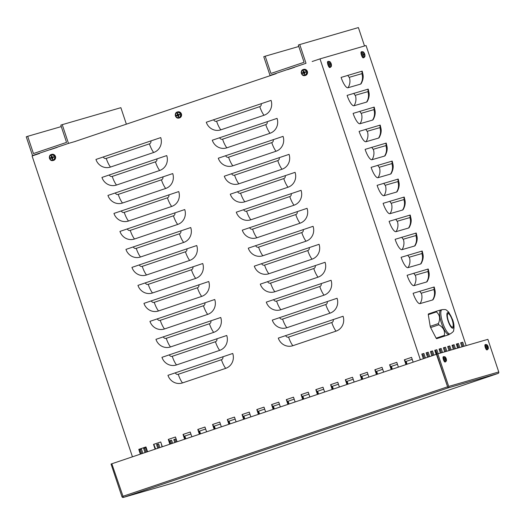 <?xml version="1.0" encoding="UTF-8"?>
<svg xmlns="http://www.w3.org/2000/svg" width="525" height="525" viewBox="0 0 525 525"><rect width="100%" height="100%" fill="white"/><g stroke="black" fill="none" stroke-linecap="round" stroke-linejoin="round"><path stroke-width="0.79" d="M453.351 349.342L452.012 345.319L454.105 344.708L455.444 348.731M454.348 349.053L453.023 345.076L452.025 345.365M453.023 345.076L454.105 344.708M436.117 354.395L434.752 350.313L436.846 349.702L438.191 353.725M437.108 354.08L435.77 350.07L434.772 350.359M435.77 350.07L436.846 349.702M423.36 358.7L421.811 354.053L423.905 353.45L425.427 358.004M424.344 358.365L422.828 353.817L421.831 354.106M422.828 353.817L423.905 353.45M440.409 353.089L439.071 349.059L441.164 348.456L442.503 352.478M154.16 445.252L155.61 449M441.407 352.8L440.081 348.823L439.084 349.112M440.081 348.823L441.164 348.456M170.553 443.96L169.503 440.803L171.596 440.199L172.62 443.264M457.669 348.095L456.323 344.065L458.417 343.462L459.762 347.484M171.537 443.632L170.513 440.56L171.596 440.199M170.513 440.56L169.516 440.849M458.666 347.806L457.341 343.829L456.337 344.118M457.341 343.829L458.417 343.462M162.048 446.827L161.142 443.225M449.039 350.588L447.694 346.566L449.787 345.962L451.133 349.985M450.037 350.3L448.711 346.323L447.713 346.612M448.711 346.323L449.787 345.962M145.044 452.57L143.62 448.298L145.714 447.687L147.105 451.867M431.865 355.832L430.441 351.56L432.534 350.956L433.932 355.136M146.029 452.235L144.631 448.055L145.714 447.687M144.631 448.055L143.633 448.343M432.849 355.497L431.458 351.317L430.454 351.606M431.458 351.317L432.534 350.956M140.792 454L139.302 449.544L141.396 448.941L142.852 453.305M427.613 357.262L426.129 352.807L428.223 352.203L429.68 356.567M141.776 453.666L140.319 449.302L141.396 448.941M140.319 449.302L139.322 449.59M428.597 356.934L427.14 352.564L426.142 352.852M427.14 352.564L428.223 352.203M157.795 448.265L156.562 444.55L158.655 443.947L159.862 447.569M444.727 351.835L443.382 347.812L445.476 347.209L446.821 351.232M158.78 447.93L157.572 444.308L158.655 443.947M157.572 444.308L156.575 444.596M445.725 351.547L444.399 347.57L443.395 347.858M444.399 347.57L445.476 347.209M174.805 442.529L173.814 439.556L175.908 438.952L176.873 441.833M461.98 346.841L460.635 342.818L462.728 342.215L464.074 346.238M175.79 442.194L174.832 439.313L175.908 438.952M174.832 439.313L173.827 439.602M462.978 346.553L461.652 342.576L460.655 342.864M461.652 342.576L462.728 342.215M175.481 437.003L168.282 439.418L175.481 436.99L177.069 441.768M168.597 439.327L170.185 444.091M169.87 444.189L168.282 439.418M214.974 428.984L214.036 426.175L220.402 424.029L214.351 426.083L215.283 428.879M234.504 417.099L227.299 419.514L234.498 417.086L236.093 421.857M227.614 419.423L229.202 424.18M228.893 424.285L227.299 419.514M273.991 409.073L273.059 406.271L279.418 404.125M279.425 404.138L273.368 406.179L274.299 408.968M293.521 397.195L286.322 399.61L293.521 397.182L295.109 401.953M286.637 399.518L288.225 404.276M287.917 404.381L286.322 399.61M333.014 389.169L332.076 386.367L338.441 384.221M338.448 384.234L332.391 386.275L333.322 389.064M352.544 377.285L345.338 379.7L352.538 377.272L354.132 382.049M345.653 379.608L347.242 384.372M346.933 384.477L345.338 379.7M392.031 369.265L391.099 366.457L397.458 364.311L391.414 366.365L392.339 369.16M411.561 357.381L404.362 359.796L411.561 357.367L413.149 362.138M404.677 359.704L406.265 364.462M405.956 364.567L404.362 359.796M452.189 345.857L453.173 345.522M456.442 344.42L457.314 344.124L456.448 344.433M453.18 345.535L452.196 345.87M457.314 344.124L458.555 347.839M367.297 372.31L360.098 374.725L367.297 372.297L368.885 377.068M360.413 374.633L362.001 379.391M361.686 379.496L360.098 374.725M406.79 364.291L405.851 361.482L412.217 359.336M412.217 359.349L406.166 361.39L407.098 364.186M308.28 392.214L301.074 394.629L308.273 392.201L309.868 396.979M301.389 394.538L302.978 399.302M302.669 399.407L301.074 394.629M347.767 384.195L346.828 381.386L353.194 379.24L347.143 381.294L348.075 384.09M242.373 414.448L249.257 412.112L242.373 414.448L243.961 419.206M243.646 419.311L242.058 414.54M288.75 404.099L287.812 401.297L294.177 399.151L288.127 401.205L289.058 403.994M249.257 412.112L250.845 416.883M190.24 432.029L183.035 434.444L190.234 432.016L191.828 436.787M183.35 434.352L184.938 439.11M184.629 439.215L183.035 434.444M229.727 424.003L228.788 421.201L235.154 419.055M235.161 419.068L229.103 421.109L230.035 423.898M160.729 441.984L153.523 444.393L160.722 441.971L162.317 446.742M153.838 444.308L155.426 449.065M155.118 449.17L153.523 444.393M200.215 433.958L199.283 431.15L205.643 429.004M205.649 429.017L199.598 431.064L200.524 433.853M219.745 422.074L212.546 424.489L219.745 422.061L221.333 426.838M212.861 424.397L214.449 429.161M214.141 429.26L212.546 424.489M259.238 414.054L258.3 411.246L264.666 409.1L258.615 411.154L259.547 413.949M278.768 402.17L271.569 404.585L278.762 402.157L280.357 406.928M271.878 404.493L273.466 409.251M273.158 409.356L271.569 404.585M318.255 394.144L317.323 391.342L323.682 389.196M323.689 389.209L317.638 391.25L318.57 394.045M337.785 382.266L330.586 384.681L337.785 382.252L339.373 387.023M330.901 384.589L332.489 389.347M332.181 389.452L330.586 384.681M377.278 374.24L376.34 371.438L382.705 369.292M382.712 369.305L376.655 371.346L377.587 374.135M396.808 362.362L389.609 364.77L396.802 362.342L398.396 367.119M389.917 364.685L391.506 369.442M391.197 369.548L389.609 364.77M436.295 354.336L435.363 351.527L436.163 351.258L435.678 351.442L436.61 354.237M439.432 350.155L440.416 349.827M440.423 349.84L439.438 350.168M382.056 367.336L374.85 369.751L382.049 367.323L383.644 372.094M375.165 369.659L376.753 374.417M376.445 374.522L374.85 369.751M422.428 355.891L423.413 355.563M427.665 354.139L426.681 354.473L427.665 354.126M423.413 355.576L422.428 355.904M323.033 387.24L315.833 389.655L323.026 387.227L324.621 391.998M316.148 389.563L317.73 394.321M317.422 394.426L315.833 389.655M362.519 379.214L361.587 376.412L367.953 374.266M367.953 374.279L361.902 376.32L362.834 379.116M264.016 407.144L256.81 409.559L264.009 407.131L265.604 411.908M257.125 409.467L258.713 414.232M258.405 414.337L256.81 409.559M303.502 399.125L302.564 396.316L308.93 394.17L302.879 396.224L303.811 399.02M204.993 427.055L197.794 429.463L204.986 427.042L206.581 431.812M198.102 429.378L199.69 434.136M199.382 434.241L197.794 429.463M244.479 419.029L243.548 416.227L249.913 414.074M249.913 414.094L243.863 416.135L244.794 418.924M145.976 446.959L138.771 449.374L145.97 446.946L147.558 451.717M139.086 449.282L140.674 454.04M140.365 454.145L138.771 449.374M185.463 438.933L184.524 436.131L190.89 433.985M190.897 433.998L184.839 436.039L185.771 438.828M343.074 316.26A11.852 11.393 73.9 0 1 336.026 331.144L292.845 345.706A11.852 11.393 73.9 0 1 278.296 338.107L343.074 316.26M337.076 298.266A11.852 11.393 73.9 0 1 330.028 313.156L286.84 327.718A11.852 11.393 73.9 0 1 272.298 320.119L337.076 298.266M331.072 280.278A11.852 11.393 73.9 0 1 324.03 295.162L280.842 309.73A11.852 11.393 73.9 0 1 266.293 302.124L331.072 280.278M325.073 262.29A11.852 11.393 73.9 0 1 318.025 277.174L274.838 291.743A11.852 11.393 73.9 0 1 260.295 284.137L325.073 262.29M319.069 244.302A11.852 11.393 73.9 0 1 312.027 259.186L268.839 273.748A11.852 11.393 73.9 0 1 254.29 266.149L319.069 244.302M313.071 226.314A11.852 11.393 73.9 0 1 306.022 241.198L262.841 255.76A11.852 11.393 73.9 0 1 248.292 248.161L313.071 226.314M307.066 208.327A11.852 11.393 73.9 0 1 300.024 223.21L256.837 237.773A11.852 11.393 73.9 0 1 242.287 230.173L307.066 208.327M301.068 190.332A11.852 11.393 73.9 0 1 294.02 205.216L250.838 219.785A11.852 11.393 73.9 0 1 236.289 212.185L301.068 190.332M295.07 172.344A11.852 11.393 73.9 0 1 288.022 187.228L244.834 201.797A11.852 11.393 73.9 0 1 230.291 194.191L295.07 172.344M289.065 154.357A11.852 11.393 73.9 0 1 282.023 169.24L238.836 183.809A11.852 11.393 73.9 0 1 224.287 176.203L289.065 154.357M283.067 136.369A11.852 11.393 73.9 0 1 276.019 151.252L232.831 165.815A11.852 11.393 73.9 0 1 218.288 158.215L283.067 136.369M277.062 118.381A11.852 11.393 73.9 0 1 270.021 133.265L226.833 147.827A11.852 11.393 73.9 0 1 212.284 140.227L277.062 118.381M271.064 100.387A11.852 11.393 73.9 0 1 264.016 115.27L220.835 129.839A11.852 11.393 73.9 0 1 206.286 122.24L271.064 100.387M232.732 353.469A11.852 11.393 73.9 0 1 225.691 368.36L182.503 382.922A11.852 11.393 73.9 0 1 167.961 375.322L232.732 353.469M226.734 335.482A11.852 11.393 73.9 0 1 219.686 350.365L176.505 364.934A11.852 11.393 73.9 0 1 161.956 357.328L226.734 335.482M220.736 317.494A11.852 11.393 73.9 0 1 213.688 332.377L170.5 346.946A11.852 11.393 73.9 0 1 155.958 339.34L220.736 317.494M214.732 299.506A11.852 11.393 73.9 0 1 207.69 314.39L164.502 328.952A11.852 11.393 73.9 0 1 149.953 321.353L214.732 299.506M208.733 281.518A11.852 11.393 73.9 0 1 201.685 296.402L158.504 310.964A11.852 11.393 73.9 0 1 143.955 303.365L208.733 281.518M202.729 263.524A11.852 11.393 73.9 0 1 195.687 278.414L152.499 292.976A11.852 11.393 73.9 0 1 137.95 285.377L202.729 263.524M196.731 245.536A11.852 11.393 73.9 0 1 189.683 260.42L146.501 274.988A11.852 11.393 73.9 0 1 131.952 267.382L196.731 245.536M190.726 227.548A11.852 11.393 73.9 0 1 183.684 242.432L140.497 257.001A11.852 11.393 73.9 0 1 125.954 249.395L190.726 227.548M184.728 209.56A11.852 11.393 73.9 0 1 177.68 224.444L134.498 239.006A11.852 11.393 73.9 0 1 119.949 231.407L184.728 209.56M178.73 191.573A11.852 11.393 73.9 0 1 171.682 206.456L128.494 221.018A11.852 11.393 73.9 0 1 113.951 213.419L178.73 191.573M172.725 173.578A11.852 11.393 73.9 0 1 165.683 188.468L122.496 203.031A11.852 11.393 73.9 0 1 107.947 195.431L172.725 173.578M166.727 155.59A11.852 11.393 73.9 0 1 159.679 170.474L116.498 185.043A11.852 11.393 73.9 0 1 101.948 177.437L166.727 155.59M95.944 159.449L160.722 137.602A11.852 11.393 73.9 0 1 153.681 152.486L110.493 167.055A11.852 11.393 73.9 0 1 95.944 159.449M433.184 299.486A11.852 3.268 -108.6 0 1 432.574 299.985L420.007 303.621A11.852 3.268 -108.6 0 1 413.116 293.285L434.214 286.991L435.067 290.758C435.087 291.231 435.908 294.597 433.184 299.486M466.167 345.634L366.063 45.537L319.994 58.872L420.348 359.717M427.186 281.498A11.852 3.268 -108.6 0 1 426.569 281.997L414.008 285.633A11.852 3.268 -108.6 0 1 407.111 275.297L428.216 269.003L429.069 272.764C429.089 273.243 429.909 276.603 427.186 281.498M421.181 263.504A11.852 3.268 -108.6 0 1 420.571 264.003L408.004 267.645A11.852 3.268 -108.6 0 1 401.113 257.309L422.212 251.016L423.065 254.776C423.084 255.255 423.905 258.615 421.181 263.504M415.183 245.516A11.852 3.268 -108.6 0 1 414.566 246.015L402.006 249.651A11.852 3.268 -108.6 0 1 395.115 239.321L416.213 233.028L417.067 236.788C417.086 237.267 417.907 240.627 415.183 245.516M409.178 227.528A11.852 3.268 -108.6 0 1 408.568 228.027L396.001 231.663A11.852 3.268 -108.6 0 1 389.11 221.327L410.209 215.033L411.062 218.8C411.088 219.279 411.902 222.639 409.178 227.528M403.18 209.541A11.852 3.268 -108.6 0 1 402.563 210.039L390.003 213.675A11.852 3.268 -108.6 0 1 383.112 203.339L404.211 197.046L405.064 200.812C405.083 201.285 405.904 204.652 403.18 209.541M397.182 191.553A11.852 3.268 -108.6 0 1 396.565 192.052L383.998 195.687A11.852 3.268 -108.6 0 1 377.108 185.351L398.206 179.058L399.066 182.825C399.085 183.297 399.906 186.657 397.182 191.553M391.178 173.558A11.852 3.268 -108.6 0 1 390.567 174.057L378 177.699A11.852 3.268 -108.6 0 1 371.109 167.363L392.208 161.07L393.061 164.83C393.081 165.309 393.901 168.669 391.178 173.558M385.179 155.571A11.852 3.268 -108.6 0 1 384.562 156.069L372.002 159.705A11.852 3.268 -108.6 0 1 365.105 149.376L386.21 143.082L387.063 146.843C387.083 147.322 387.903 150.682 385.179 155.571M379.175 137.583A11.852 3.268 -108.6 0 1 378.564 138.082L365.997 141.717A11.852 3.268 -108.6 0 1 359.107 131.388L380.205 125.094L381.058 128.855C381.078 129.334 381.898 132.694 379.175 137.583M373.177 119.595A11.852 3.268 -108.6 0 1 372.56 120.094L359.999 123.729A11.852 3.268 -108.6 0 1 353.108 113.393L374.207 107.1L375.06 110.867C375.08 111.346 375.9 114.706 373.177 119.595M367.172 101.607A11.852 3.268 -108.6 0 1 366.562 102.106L353.994 105.742A11.852 3.268 -108.6 0 1 347.104 95.406L368.202 89.112L369.055 92.879C369.082 93.352 369.895 96.712 367.172 101.607M361.174 83.613A11.852 3.268 -108.6 0 1 360.557 84.118L347.996 87.754A11.852 3.268 -108.6 0 1 341.106 77.418L362.204 71.124L363.057 74.885C363.077 75.364 363.897 78.724 361.174 83.613M38.653 153.759L32.091 155.971L132.444 456.816M319.994 58.872L312.165 61.51M276.176 73.651L74.642 141.619M39.513 153.51L32.504 155.538L68.486 143.404L62.239 124.661L60.802 125.147L66.55 142.387L33.443 153.556L27.687 136.316L61.281 126.591M62.239 124.661L120.868 107.684L126.368 124.176M32.504 155.538L26.25 136.802L27.687 136.316M50.138 149.737L57.192 147.374L50.138 149.737M68.486 143.404L75.502 141.369M265.21 56.208L263.767 56.693L270.021 75.429L306.009 63.295L299.755 44.553L298.318 45.038L304.067 62.278L270.959 73.448L265.21 56.208L298.797 46.482M299.755 44.553L358.391 27.576L364.527 45.983M287.661 69.628L294.709 67.266L287.661 69.628M447.622 386.8L436.748 354.198L447.996 387.929L123.388 497.411L111.825 463.772L111.057 464.048L121.931 496.65A1.188 1.142 -106.1 0 0 123.388 497.411L173.44 482.921A1.188 1.142 73.9 0 1 173.342 482.954M498.048 373.446L447.996 387.929A1.188 1.142 -106.1 0 0 448.704 386.439L437.824 353.837L487.876 339.347L498.75 371.956A1.188 1.142 73.9 0 1 498.048 373.446L173.434 482.921L498.048 373.439M111.825 463.772L437.824 353.837M436.433 354.29L447.996 387.929M51.909 156.476A1.076 1.037 73.9 0 0 51.765 156.542L51.201 156.05A5.132 1.837 70.1 0 0 51.503 157.178L51.365 157.461A5.132 0.459 164 0 0 50.374 157.795L51.253 157.625A1.076 1.037 73.9 0 0 51.384 157.999L52.375 158.018L52.27 159.265A1.719 1.654 -106.1 0 0 52.822 159.075A5.132 0.978 -109.7 0 1 52.382 157.992L52.52 157.71A5.132 0.4 -18.8 0 0 53.648 157.329L53.314 157.349A1.076 1.037 73.9 0 0 53.189 156.968L52.054 156.995A5.132 0.978 -107.5 0 1 51.752 155.866A1.719 1.654 -106.1 0 0 51.201 156.05M51.384 157.999L50.564 158.373A5.132 0.341 -20.9 0 0 51.562 158.032L51.837 158.176A5.132 1.837 72.5 0 0 52.27 159.265M50.374 157.795A1.719 1.654 -106.1 0 0 50.564 158.373M53.189 156.968L53.458 156.758A5.132 0.518 161.9 0 0 52.329 157.132L51.253 157.625M53.648 157.329A1.719 1.654 -106.1 0 0 53.458 156.758M54.521 156.726A2.632 2.527 73.9 0 1 51.647 160.092A2.632 2.527 73.9 0 1 50.21 155.774A2.632 2.527 73.9 0 1 54.521 156.726M52.382 157.992L53.314 157.349M51.247 154.54A3.163 3.038 73.9 0 1 55.42 156.306A3.163 3.038 73.9 0 1 52.979 160.532M52.677 157.913L52.894 157.461L52.677 157.913M51.765 156.542L52.041 157.014L51.503 157.178M177.863 113.991A1.076 1.037 73.9 0 0 177.726 114.056L177.161 113.571A5.132 1.837 70.1 0 0 177.457 114.693L177.325 114.975A5.132 0.459 164 0 0 176.334 115.316L177.214 115.139A1.076 1.037 73.9 0 0 177.338 115.52L178.329 115.533L178.231 116.78A1.719 1.654 -106.1 0 0 178.782 116.596A5.132 0.978 -109.7 0 1 178.343 115.507L178.474 115.224A5.132 0.4 -18.8 0 0 179.609 114.85L179.268 114.87A1.076 1.037 73.9 0 0 179.143 114.489L178.008 114.509A5.132 0.978 -107.5 0 1 177.706 113.387A1.719 1.654 -106.1 0 0 177.161 113.571M177.338 115.52L176.525 115.887A5.132 0.341 -20.9 0 0 177.516 115.553L177.791 115.697A5.132 1.837 72.5 0 0 178.231 116.78M176.334 115.316A1.719 1.654 -106.1 0 0 176.525 115.887M179.143 114.489L179.419 114.273A5.132 0.518 161.9 0 0 178.283 114.653L177.214 115.139M179.609 114.85A1.719 1.654 -106.1 0 0 179.419 114.273M180.475 114.24A2.632 2.527 73.9 0 1 177.607 117.613A2.632 2.527 73.9 0 1 176.164 113.295A2.632 2.527 73.9 0 1 180.475 114.24M178.343 115.507L179.268 114.87M177.201 112.055A3.163 3.038 73.9 0 1 181.374 113.827A3.163 3.038 73.9 0 1 178.94 118.046M178.631 115.434L178.848 114.975L178.631 115.434M177.726 114.056L177.995 114.529L177.457 114.693M303.824 71.512A1.076 1.037 73.9 0 0 303.68 71.577L303.115 71.085A5.132 1.837 70.1 0 0 303.417 72.214L303.286 72.496A5.132 0.459 164 0 0 302.288 72.837L303.168 72.66A1.076 1.037 73.9 0 0 303.299 73.034L304.434 72.745A5.132 0.4 -18.8 0 0 305.563 72.365L305.228 72.384A1.076 1.037 73.9 0 0 305.104 72.004L303.968 72.03A5.132 0.978 -107.5 0 1 303.667 70.901A1.719 1.654 -106.1 0 0 303.115 71.085M303.299 73.034L302.479 73.408A5.132 0.341 -20.9 0 0 303.476 73.067L303.752 73.211A5.132 1.837 72.5 0 0 304.185 74.301L304.349 73.585A1.076 1.037 73.9 0 0 304.507 73.559M302.288 72.837A1.719 1.654 -106.1 0 0 302.479 73.408M305.104 72.004L305.373 71.794A5.132 0.518 161.9 0 0 304.244 72.174L303.968 72.03M305.563 72.365A1.719 1.654 -106.1 0 0 305.373 71.794M306.436 71.761A2.632 2.527 73.9 0 1 303.562 75.134A2.632 2.527 73.9 0 1 302.124 70.809A2.632 2.527 73.9 0 1 306.436 71.761M304.185 74.301A1.719 1.654 -106.1 0 0 304.736 74.11A5.132 0.978 -109.7 0 1 304.297 73.028L305.228 72.384M303.161 69.576A3.163 3.038 73.9 0 1 307.335 71.347A3.163 3.038 73.9 0 1 304.894 75.567M303.68 71.577L303.739 72.509L303.168 72.66M303.752 73.211L304.29 73.054L304.349 73.585M304.592 72.949L304.808 72.496L304.592 72.949M487.279 346.644L487.41 347.038M488.073 347.996L488.237 348.134A4.738 4.646 -121.3 0 0 488.106 347.071L488.178 346.887A1.542 0.427 71.4 0 0 487.981 346.316L487.81 346.192A4.738 4.646 -91.1 0 0 487.279 345.266L487.233 345.476M487.279 345.266A1.542 0.427 71.4 0 0 487.121 345.319A4.738 4.417 64.5 0 1 487.666 346.238L487.673 346.434A4.738 0.387 157.5 0 0 487.18 346.553L487.167 346.579A1.542 0.427 71.4 0 0 487.377 347.137L487.961 347.117A4.738 4.417 80.9 0 1 488.079 348.18A1.542 0.427 71.4 0 0 488.237 348.134M488.112 348.948A2.244 0.617 -108.6 0 1 486.636 346.408A2.244 0.617 -108.6 0 1 487.108 344.918L485.796 344.466A2.743 0.755 71.4 0 0 485.947 347.281A2.743 0.755 71.4 0 0 487.535 349.663A2.743 0.755 71.4 0 0 487.548 349.663L488.316 348.508A2.244 0.617 -108.6 0 1 488.112 348.948M488.316 348.508A4.738 4.738 0 0 0 488.178 346.887L487.981 346.316A4.738 4.738 0 0 0 487.108 344.918M488.106 347.071L487.371 347.051L488.106 347.071M487.548 349.663L486.931 349.893A2.763 0.761 -108.6 0 1 485.31 347.498A2.763 0.761 -108.6 0 1 485.166 344.656L485.796 344.466M445.397 358.765L445.528 359.159M446.191 360.117L446.355 360.255A4.738 4.646 -121.3 0 0 446.224 359.198L446.296 359.008A1.542 0.427 71.4 0 0 446.099 358.437L445.928 358.312A4.738 4.646 -91.1 0 0 445.397 357.387L445.351 357.597M445.397 357.387A1.542 0.427 71.4 0 0 445.239 357.44A4.738 4.417 64.5 0 1 445.784 358.358L445.797 358.555A4.738 0.387 157.5 0 0 445.298 358.68L445.298 358.68A1.542 0.427 71.4 0 0 445.495 359.258L446.079 359.238A4.738 4.417 80.9 0 1 446.197 360.301A1.542 0.427 71.4 0 0 446.355 360.255M446.23 361.069A2.244 0.617 -108.6 0 1 444.754 358.529A2.244 0.617 -108.6 0 1 445.226 357.039L443.92 356.587A2.743 0.755 71.4 0 0 444.065 359.408A2.743 0.755 71.4 0 0 445.659 361.784A2.743 0.755 71.4 0 0 445.673 361.784L446.434 360.629A2.244 0.617 -108.6 0 1 446.23 361.069M446.434 360.629A4.738 4.738 0 0 0 446.296 359.008L446.099 358.437M445.673 361.784L445.049 362.014A2.763 0.761 -108.6 0 1 443.428 359.618A2.763 0.761 -108.6 0 1 443.284 356.777L443.92 356.587M331.012 63.479L330.245 63.82L330.888 63.282A5.132 5.04 -100.3 0 0 330.277 62.258L330.232 62.462M330.277 62.258A1.719 0.472 71.4 0 0 330.12 62.304A5.132 4.791 69.7 0 1 330.724 63.328L330.192 63.735A1.719 0.472 71.4 0 0 330.382 64.306L331.058 64.332A5.132 4.791 75.8 0 1 331.19 65.513A1.719 0.472 71.4 0 0 331.354 65.468A5.132 5.04 -111.8 0 0 331.216 64.28L331.275 64.037A1.719 0.472 71.4 0 0 331.085 63.466L331.275 64.037M331.177 66.511A2.632 0.722 -108.6 0 1 329.47 63.61A2.632 0.722 -108.6 0 1 329.936 61.72L328.584 61.307A3.13 0.86 71.4 0 0 328.748 64.529A3.13 0.86 71.4 0 0 330.566 67.246A3.13 0.86 71.4 0 0 330.579 67.239L331.413 66.091A2.632 0.722 -108.6 0 1 331.177 66.511M330.934 64.135L330.396 64.26L331.216 64.28M330.888 63.282L330.232 63.788L330.743 63.558M330.579 67.239L329.792 67.541A3.163 0.873 -108.6 0 1 327.941 64.798A3.163 0.873 -108.6 0 1 327.771 61.55L328.584 61.307M363.753 54.134L364.389 53.583A5.132 5.04 -100.3 0 0 363.779 52.559L363.74 52.769M363.779 52.559A1.719 0.472 71.4 0 0 363.622 52.605A5.132 4.791 69.7 0 1 364.232 53.635L363.681 54.055A1.719 0.472 71.4 0 0 363.891 54.613L364.567 54.633A5.132 4.791 75.8 0 1 364.698 55.821A1.719 0.472 71.4 0 0 364.855 55.768A5.132 5.04 -111.8 0 0 364.724 54.587L364.783 54.337A1.719 0.472 71.4 0 0 364.593 53.767L364.783 54.337A5.138 5.138 0 0 1 364.914 56.392L364.914 56.392A2.632 0.722 -108.6 0 1 364.685 56.812A2.632 0.722 -108.6 0 1 362.972 53.917A2.632 0.722 -108.6 0 1 363.444 52.028L362.086 51.614A3.13 0.86 71.4 0 0 362.25 54.83A3.13 0.86 71.4 0 0 364.074 57.547A3.13 0.86 71.4 0 0 364.087 57.547L364.914 56.392M364.435 54.436L363.897 54.567L364.724 54.587M364.389 53.583L363.74 54.088L364.245 53.865M364.087 57.547L363.3 57.842A3.163 0.873 -108.6 0 1 361.443 55.105A3.163 0.873 -108.6 0 1 361.279 51.85L362.086 51.614M448.704 334.688L436.636 338.691L448.389 334.852M444.813 335.934A14.7 4.049 -108.6 0 1 444.314 335.416L436.137 338.172L430.618 327.567L438.795 324.811C443.363 327.423 445.2 330.96 444.314 335.416M436.636 338.691A14.7 4.049 -108.6 0 1 436.137 338.172M438.795 324.811A14.7 4.049 -108.6 0 1 438.382 323.59L430.211 326.347L428.275 314.665L436.446 311.909C439.825 314.882 440.468 318.78 438.382 323.59M430.618 327.567A14.7 4.049 -108.6 0 1 430.211 326.347M436.446 311.909A14.7 4.049 -108.6 0 1 436.538 311.207L428.361 313.963A14.7 4.049 -108.6 0 0 428.275 314.665M440.121 310.124L436.538 311.207M452.143 319.83A7.114 1.962 -108.6 0 1 452.543 327.134A7.114 1.962 -108.6 0 1 448.389 320.965A7.114 1.962 -108.6 0 1 447.996 313.661A7.114 1.962 -108.6 0 1 452.143 319.83M442.03 309.665A12.803 3.531 71.4 0 0 442.004 309.678A12.803 3.531 71.4 0 0 441.138 316.621A12.803 3.531 71.4 0 0 450.155 333.946A12.803 3.531 71.4 0 0 450.188 333.939L448.96 334.346A12.803 3.531 -108.6 0 1 448.934 334.359A12.803 3.531 -108.6 0 1 439.911 317.034A12.803 3.531 -108.6 0 1 440.777 310.091A12.803 3.531 -108.6 0 1 440.81 310.078M336.026 331.144A11.852 3.268 -108.6 0 1 331.774 322.514A2.369 2.277 -106.1 0 0 333.178 319.535M330.028 313.156A11.852 3.268 -108.6 0 1 325.769 304.52A2.369 2.277 -106.1 0 0 327.18 301.547M324.03 295.162A11.852 3.268 -108.6 0 1 319.771 286.532A2.369 2.277 -106.1 0 0 321.182 283.559M318.025 277.174A11.852 3.268 -108.6 0 1 313.766 268.544A2.369 2.277 -106.1 0 0 315.177 265.565M312.027 259.186A11.852 3.268 -108.6 0 1 307.768 250.556A2.369 2.277 -106.1 0 0 309.179 247.577M306.022 241.198A11.852 3.268 -108.6 0 1 301.77 232.568A2.369 2.277 -106.1 0 0 303.174 229.589M300.024 223.21A11.852 3.268 -108.6 0 1 295.765 214.574A2.369 2.277 -106.1 0 0 297.176 211.601M294.02 205.216A11.852 3.268 -108.6 0 1 289.767 196.586A2.369 2.277 -106.1 0 0 291.172 193.613M288.022 187.228A11.852 3.268 -108.6 0 1 283.762 178.598A2.369 2.277 -106.1 0 0 285.173 175.619M282.023 169.24A11.852 3.268 -108.6 0 1 277.764 160.611A2.369 2.277 -106.1 0 0 279.175 157.631M276.019 151.252A11.852 3.268 -108.6 0 1 271.76 142.623A2.369 2.277 -106.1 0 0 273.171 139.643M270.021 133.265A11.852 3.268 -108.6 0 1 265.762 124.628A2.369 2.277 -106.1 0 0 267.173 121.656M264.016 115.27A11.852 3.268 -108.6 0 1 259.763 106.641A2.369 2.277 -106.1 0 0 261.168 103.668M225.691 368.36A11.852 3.268 -108.6 0 1 221.432 359.723A2.369 2.277 -106.1 0 0 222.843 356.751M219.686 350.365A11.852 3.268 -108.6 0 1 215.434 341.736A2.369 2.277 -106.1 0 0 216.838 338.763M213.688 332.377A11.852 3.268 -108.6 0 1 209.429 323.748A2.369 2.277 -106.1 0 0 210.84 320.768M207.69 314.39A11.852 3.268 -108.6 0 1 203.431 305.76A2.369 2.277 -106.1 0 0 204.842 302.781M201.685 296.402A11.852 3.268 -108.6 0 1 197.426 287.772A2.369 2.277 -106.1 0 0 198.837 284.793M195.687 278.414A11.852 3.268 -108.6 0 1 191.428 269.778A2.369 2.277 -106.1 0 0 192.839 266.805M189.683 260.42A11.852 3.268 -108.6 0 1 185.43 251.79A2.369 2.277 -106.1 0 0 186.834 248.817M183.684 242.432A11.852 3.268 -108.6 0 1 179.425 233.802A2.369 2.277 -106.1 0 0 180.836 230.823M177.68 224.444A11.852 3.268 -108.6 0 1 173.427 215.814A2.369 2.277 -106.1 0 0 174.832 212.835M171.682 206.456A11.852 3.268 -108.6 0 1 167.423 197.827A2.369 2.277 -106.1 0 0 168.833 194.847M165.683 188.468A11.852 3.268 -108.6 0 1 161.424 179.832A2.369 2.277 -106.1 0 0 162.835 176.859M159.679 170.474A11.852 3.268 -108.6 0 1 155.42 161.844A2.369 2.277 -106.1 0 0 156.831 158.872M331.774 322.514L288.586 337.076A2.369 2.277 73.9 0 1 285.679 335.554M288.586 337.076A11.852 3.268 71.4 0 0 292.845 345.706M325.769 304.52L282.588 319.088A2.369 2.277 73.9 0 1 279.674 317.566M282.588 319.088A11.852 3.268 71.4 0 0 286.84 327.718M319.771 286.532L276.583 301.101A2.369 2.277 73.9 0 1 273.676 299.578M276.583 301.101A11.852 3.268 71.4 0 0 280.842 309.73M313.766 268.544L270.585 283.106A2.369 2.277 73.9 0 1 267.671 281.59M270.585 283.106A11.852 3.268 71.4 0 0 274.838 291.743M307.768 250.556L264.58 265.118A2.369 2.277 73.9 0 1 261.673 263.603M264.58 265.118A11.852 3.268 71.4 0 0 268.839 273.748M301.77 232.568L258.582 247.131A2.369 2.277 73.9 0 1 255.675 245.608M258.582 247.131A11.852 3.268 71.4 0 0 262.841 255.76M295.765 214.574L252.577 229.143A2.369 2.277 73.9 0 1 249.67 227.62M252.577 229.143A11.852 3.268 71.4 0 0 256.837 237.773M289.767 196.586L246.579 211.155A2.369 2.277 73.9 0 1 243.672 209.632M246.579 211.155A11.852 3.268 71.4 0 0 250.838 219.785M283.762 178.598L240.581 193.167A2.369 2.277 73.9 0 1 237.668 191.645M240.581 193.167A11.852 3.268 71.4 0 0 244.834 201.797M277.764 160.611L234.577 175.173A2.369 2.277 73.9 0 1 231.669 173.657M234.577 175.173A11.852 3.268 71.4 0 0 238.836 183.809M271.76 142.623L228.578 157.185A2.369 2.277 73.9 0 1 225.665 155.662M228.578 157.185A11.852 3.268 71.4 0 0 232.831 165.815M265.762 124.628L222.574 139.197A2.369 2.277 73.9 0 1 219.667 137.675M222.574 139.197A11.852 3.268 71.4 0 0 226.833 147.827M259.763 106.641L216.576 121.209A2.369 2.277 73.9 0 1 213.668 119.687M216.576 121.209A11.852 3.268 71.4 0 0 220.835 129.839M221.432 359.723L178.251 374.292A2.369 2.277 73.9 0 1 175.337 372.77M178.251 374.292A11.852 3.268 71.4 0 0 182.503 382.922M215.434 341.736L172.246 356.304A2.369 2.277 73.9 0 1 169.339 354.782M172.246 356.304A11.852 3.268 71.4 0 0 176.505 364.934M209.429 323.748L166.248 338.31A2.369 2.277 73.9 0 1 163.334 336.794M166.248 338.31A11.852 3.268 71.4 0 0 170.5 346.946M203.431 305.76L160.243 320.322A2.369 2.277 73.9 0 1 157.336 318.806M160.243 320.322A11.852 3.268 71.4 0 0 164.502 328.952M197.426 287.772L154.245 302.334A2.369 2.277 73.9 0 1 151.331 300.812M154.245 302.334A11.852 3.268 71.4 0 0 158.504 310.964M191.428 269.778L148.24 284.347A2.369 2.277 73.9 0 1 145.333 282.824M148.24 284.347A11.852 3.268 71.4 0 0 152.499 292.976M185.43 251.79L142.242 266.359A2.369 2.277 73.9 0 1 139.335 264.836M142.242 266.359A11.852 3.268 71.4 0 0 146.501 274.988M179.425 233.802L136.244 248.364A2.369 2.277 73.9 0 1 133.33 246.848M136.244 248.364A11.852 3.268 71.4 0 0 140.497 257.001M173.427 215.814L130.239 230.377A2.369 2.277 73.9 0 1 127.332 228.861M130.239 230.377A11.852 3.268 71.4 0 0 134.498 239.006M167.423 197.827L124.241 212.389A2.369 2.277 73.9 0 1 121.328 210.866M124.241 212.389A11.852 3.268 71.4 0 0 128.494 221.018M161.424 179.832L118.237 194.401A2.369 2.277 73.9 0 1 115.329 192.878M118.237 194.401A11.852 3.268 71.4 0 0 122.496 203.031M155.42 161.844L112.238 176.413A2.369 2.277 73.9 0 1 109.325 174.891M112.238 176.413A11.852 3.268 71.4 0 0 116.498 185.043M153.681 152.486A11.852 3.268 -108.6 0 1 149.422 143.857A2.369 2.277 -106.1 0 0 150.833 140.877M149.422 143.857L106.234 158.419A2.369 2.277 73.9 0 1 103.327 156.903M106.234 158.419A11.852 3.268 71.4 0 0 110.493 167.055M432.574 299.985A11.852 11.393 -106.1 0 0 433.886 289.531A2.369 0.656 71.4 0 0 433.768 287.103M426.569 281.997A11.852 11.393 -106.1 0 0 427.888 271.543A2.369 0.656 71.4 0 0 427.763 269.115M420.571 264.003A11.852 11.393 -106.1 0 0 421.89 253.555A2.369 0.656 71.4 0 0 421.765 251.127M414.566 246.015A11.852 11.393 -106.1 0 0 415.885 235.567A2.369 0.656 71.4 0 0 415.767 233.133M408.568 228.027A11.852 11.393 -106.1 0 0 409.887 217.58A2.369 0.656 71.4 0 0 409.762 215.145M402.563 210.039A11.852 11.393 -106.1 0 0 403.883 199.585A2.369 0.656 71.4 0 0 403.764 197.157M396.565 192.052A11.852 11.393 -106.1 0 0 397.884 181.598A2.369 0.656 71.4 0 0 397.76 179.169M390.567 174.057A11.852 11.393 -106.1 0 0 391.88 163.61A2.369 0.656 71.4 0 0 391.762 161.182M384.562 156.069A11.852 11.393 -106.1 0 0 385.882 145.622A2.369 0.656 71.4 0 0 385.757 143.187M378.564 138.082A11.852 11.393 -106.1 0 0 379.883 127.634A2.369 0.656 71.4 0 0 379.759 125.199M372.56 120.094A11.852 11.393 -106.1 0 0 373.879 109.64A2.369 0.656 71.4 0 0 373.761 107.212M366.562 102.106A11.852 11.393 -106.1 0 0 367.881 91.652A2.369 0.656 71.4 0 0 367.756 89.224M433.886 289.531L421.326 293.167A2.369 0.656 -108.6 0 1 419.947 291.099M421.326 293.167A11.852 11.393 73.9 0 1 420.007 303.621M427.888 271.543L415.321 275.179A2.369 0.656 -108.6 0 1 413.943 273.112M415.321 275.179A11.852 11.393 73.9 0 1 414.008 285.633M421.89 253.555L409.323 257.191A2.369 0.656 -108.6 0 1 407.945 255.124M409.323 257.191A11.852 11.393 73.9 0 1 408.004 267.645M415.885 235.567L403.325 239.203A2.369 0.656 -108.6 0 1 401.947 237.136M403.325 239.203A11.852 11.393 73.9 0 1 402.006 249.651M409.887 217.58L397.32 221.215A2.369 0.656 -108.6 0 1 395.942 219.148M397.32 221.215A11.852 11.393 73.9 0 1 396.001 231.663M403.883 199.585L391.322 203.221A2.369 0.656 -108.6 0 1 389.944 201.16M391.322 203.221A11.852 11.393 73.9 0 1 390.003 213.675M397.884 181.598L385.317 185.233A2.369 0.656 -108.6 0 1 383.939 183.166M385.317 185.233A11.852 11.393 73.9 0 1 383.998 195.687M391.88 163.61L379.319 167.245A2.369 0.656 -108.6 0 1 377.941 165.178M379.319 167.245A11.852 11.393 73.9 0 1 378 177.699M385.882 145.622L373.314 149.257A2.369 0.656 -108.6 0 1 371.936 147.19M373.314 149.257A11.852 11.393 73.9 0 1 372.002 159.705M379.883 127.634L367.316 131.27A2.369 0.656 -108.6 0 1 365.938 129.202M367.316 131.27A11.852 11.393 73.9 0 1 365.997 141.717M373.879 109.64L361.318 113.282A2.369 0.656 -108.6 0 1 359.94 111.215M361.318 113.282A11.852 11.393 73.9 0 1 359.999 123.729M367.881 91.652L355.313 95.287A2.369 0.656 -108.6 0 1 353.935 93.22M355.313 95.287A11.852 11.393 73.9 0 1 353.994 105.742M360.557 84.118A11.852 11.393 -106.1 0 0 361.876 73.664A2.369 0.656 71.4 0 0 361.758 71.236M361.876 73.664L349.315 77.3A2.369 0.656 -108.6 0 1 347.937 75.233M349.315 77.3A11.852 11.393 73.9 0 1 347.996 87.754M448.704 386.439L498.75 371.956M122.699 496.374L447.307 386.892M51.279 156.194A1.555 1.496 73.9 0 1 51.791 156.023M50.728 158.307A1.555 1.496 73.9 0 1 50.544 157.749M52.763 158.931A1.555 1.496 73.9 0 1 52.244 159.101M53.333 156.811A1.555 1.496 73.9 0 1 53.517 157.369M55.204 156.502A3.13 3.006 -106.1 0 0 51.135 154.586A3.13 3.006 -106.1 0 0 52.861 160.552A3.13 3.006 -106.1 0 0 55.204 156.502M51.365 157.461L51.824 157.467M51.562 158.032L51.929 157.782M51.837 158.176L52.375 158.018M177.233 113.715A1.555 1.496 73.9 0 1 177.745 113.538M176.682 115.828A1.555 1.496 73.9 0 1 176.498 115.27M178.717 116.452A1.555 1.496 73.9 0 1 178.205 116.616M179.287 114.332A1.555 1.496 73.9 0 1 179.471 114.883M181.158 114.023A3.13 3.006 -106.1 0 0 177.089 112.101A3.13 3.006 -106.1 0 0 178.822 118.072A3.13 3.006 -106.1 0 0 181.158 114.023M177.325 114.975L177.778 114.988M177.516 115.553L177.883 115.303M177.791 115.697L178.329 115.533M303.194 71.236A1.555 1.496 73.9 0 1 303.706 71.059M302.643 73.343A1.555 1.496 73.9 0 1 302.459 72.785M304.677 73.966A1.555 1.496 73.9 0 1 304.159 74.137M305.248 71.846A1.555 1.496 73.9 0 1 305.432 72.404M307.118 71.538A3.13 3.006 -106.1 0 0 303.05 69.622A3.13 3.006 -106.1 0 0 304.776 75.587A3.13 3.006 -106.1 0 0 307.118 71.538M303.286 72.496L303.739 72.509M303.476 73.067L303.844 72.817M303.417 72.214L303.955 72.05M487.889 346.375A1.378 0.381 -108.6 0 1 488.06 346.881M446.007 358.496A1.378 0.381 -108.6 0 1 446.178 359.008M330.986 63.505A1.555 0.427 -108.6 0 1 331.17 64.057M364.494 53.806A1.555 0.427 -108.6 0 1 364.678 54.364M364.521 53.78L363.746 54.121M364.711 54.351L363.891 54.547L364.711 54.351M452.878 328.191A8.216 2.264 71.4 0 0 452.438 319.745A8.216 2.264 71.4 0 0 447.661 312.605A8.216 2.264 71.4 0 0 448.101 321.057A8.216 2.264 71.4 0 0 452.878 328.191M440.777 310.091L442.162 309.625C446.736 309.428 445.515 309.415 448.724 312.113L452.563 319.561C454.059 323.531 454.401 327.167 453.6 330.455C453.935 331.085 452.799 332.246 450.188 333.939A12.803 3.531 71.4 0 0 450.233 333.92M123.342 497.424L173.388 482.941M51.358 154.488L51.135 154.586C48.228 155.138 49.147 161.444 52.861 160.552L53.097 160.512M52.461 157.736L52.815 157.493M52.251 157.146L52.677 157.165M177.312 112.009L177.089 112.101C174.182 112.658 175.101 118.958 178.822 118.072L179.058 118.033M178.421 115.257L178.769 115.014M178.205 114.667L178.638 114.68M303.273 69.523L303.05 69.622C300.142 70.179 301.061 76.479 304.776 75.587L305.012 75.554M304.375 72.772L304.73 72.529M304.165 72.181L304.592 72.201M487.397 347.123L487.207 346.553M445.515 359.244L445.325 358.673M446.106 358.437A4.738 4.738 0 0 0 445.226 357.039M330.409 64.293L330.218 63.735M331.413 66.091A5.138 5.138 0 0 0 331.282 64.03M331.091 63.459A5.138 5.138 0 0 0 329.936 61.72M363.91 54.6L363.72 54.036M364.599 53.76A5.138 5.138 0 0 0 363.444 52.028M441.125 309.973L440.797 309.862M449.308 334.235L449.065 334.589"/></g></svg>
